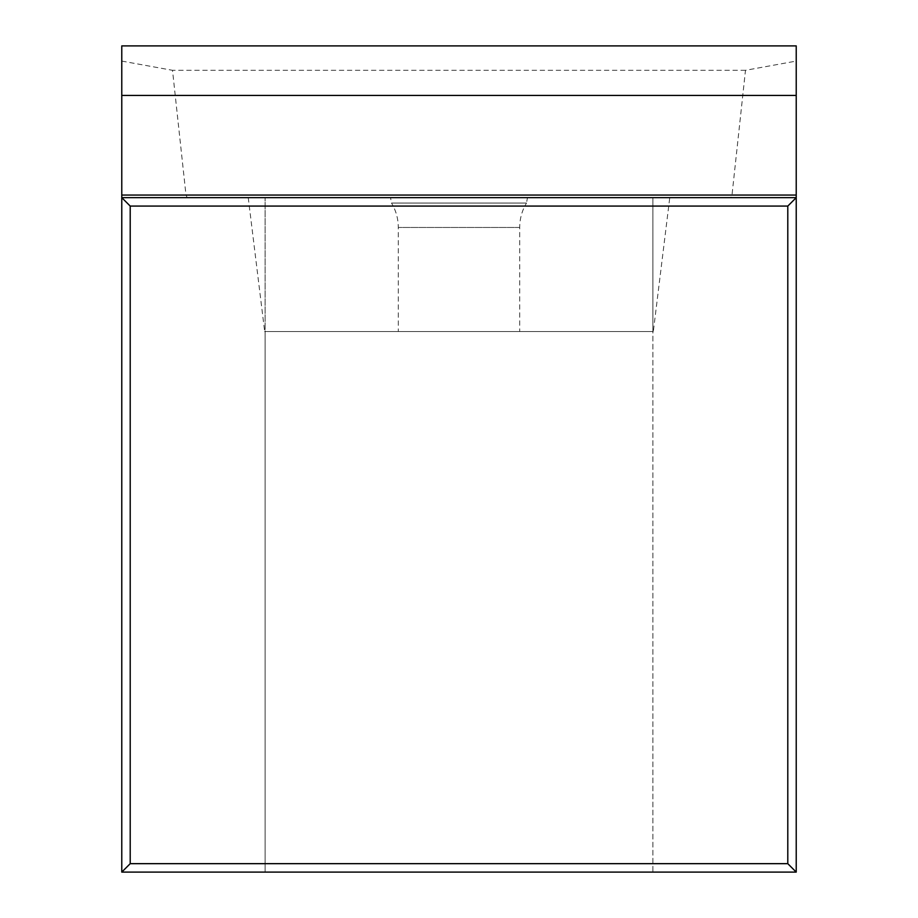 <?xml version="1.0" encoding="UTF-8"?>
<svg xmlns="http://www.w3.org/2000/svg" width="918" height="918" viewBox="0 0 918 918"><rect width="100%" height="100%" fill="white"/><g stroke="black" fill="none" stroke-linecap="round" stroke-linejoin="round"><path stroke-width="0.69" stroke-dasharray="4.59 3.44" d="M796.227 872.1L652.905 872.1L652.905 197.645L730.739 197.645L731.99 195.155L745.485 70.307L796.227 61.081L796.227 872.1M121.773 61.081L172.515 70.307L186.01 195.155L187.261 197.645L652.905 197.645L652.905 331.524L265.095 331.524L265.095 872.1L652.905 872.1L652.905 331.524L265.095 331.524L265.095 197.645L265.095 872.1L121.773 872.1L121.773 45.9M796.227 61.081L796.227 45.9M745.485 70.307L172.515 70.307M730.739 197.645L187.261 197.645M121.773 197.645L796.227 197.645M669.761 197.645L248.239 197.645L669.761 197.645L248.239 197.645L669.761 197.645L653.329 331.524L264.671 331.524L653.329 331.524M527.46 197.645L390.54 197.645L527.46 197.645L526.507 203.05L391.493 203.05L390.54 197.645M248.239 197.645L264.671 331.524M519.703 331.524L398.297 331.524L519.703 331.524L519.703 227.469A47.208 47.208 0 0 1 526.507 203.05L391.493 203.05A47.208 47.208 0 0 1 398.297 227.469L398.297 331.524M731.99 195.155L186.01 195.155M519.703 227.469L398.297 227.469L519.703 227.469"/><path stroke-width="1.38" d="M787.793 206.08L130.207 206.08L130.207 863.666L787.793 863.666L787.793 206.08L796.227 197.645L121.773 197.645L130.207 206.08M121.773 872.1L796.227 872.1L796.227 195.064L121.773 195.064L121.773 872.1L130.207 863.666M796.227 872.1L787.793 863.666M796.227 195.064L796.227 45.9L121.773 45.9L121.773 95.415L796.227 95.415M121.773 195.064L121.773 95.415"/></g></svg>
